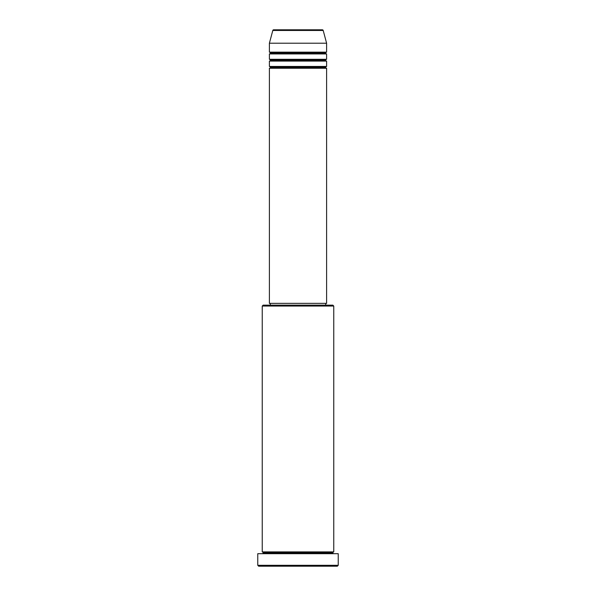 <?xml version="1.0" encoding="UTF-8"?>
<svg xmlns="http://www.w3.org/2000/svg" width="596" height="596" viewBox="0 0 596 596"><rect width="100%" height="100%" fill="white"/><g stroke="black" fill="none" stroke-linecap="round" stroke-linejoin="round"><path stroke-width="0.89" d="M322.332 29.8L273.668 29.8A0.894 0.894 0 0 0 272.804 30.463L323.196 30.463A0.894 0.894 0 0 0 322.332 29.8L273.668 29.8A0.894 0.894 0 0 0 272.804 30.463L269.392 43.21L326.608 43.21L323.196 30.463L272.804 30.463L269.392 43.21L269.392 52.15A0.894 0.894 0 0 1 270.286 53.044A0.894 0.894 0 0 1 269.392 53.938L269.392 59.302A0.894 0.894 0 0 1 270.286 60.196A0.894 0.894 0 0 1 269.392 61.09L269.392 66.454A0.894 0.894 0 0 1 270.286 67.348A0.894 0.894 0 0 1 269.392 68.242L269.392 303.364L326.608 303.364L326.608 68.242A0.894 0.894 0 0 1 325.714 67.348A0.894 0.894 0 0 1 326.608 66.454L326.608 61.09A0.894 0.894 0 0 1 325.714 60.196A0.894 0.894 0 0 1 326.608 59.302L326.608 53.938A0.894 0.894 0 0 1 325.714 53.044A0.894 0.894 0 0 1 326.608 52.15L326.608 43.21L269.392 43.21L269.392 52.15L326.608 52.15A0.894 0.894 0 0 0 325.714 53.044L270.286 53.044A0.894 0.894 0 0 0 269.392 52.15L326.608 52.15L326.608 43.21L323.196 30.463A0.894 0.894 0 0 0 322.332 29.8M333.76 306.046L332.866 305.152L263.134 305.152L262.24 306.046L333.76 306.046L262.24 306.046L262.24 551.896A0.894 0.894 0 0 1 263.134 552.79A0.894 0.894 0 0 1 262.24 553.684A0.894 0.894 0 0 0 263.134 552.79A0.894 0.894 0 0 0 262.24 551.896L333.76 551.896L333.76 306.046L333.76 551.896A0.894 0.894 0 0 0 332.866 552.79A0.894 0.894 0 0 1 333.76 551.896L262.24 551.896L262.24 306.046L263.134 305.152L332.866 305.152L333.76 306.046M257.77 565.306L258.664 566.2L337.336 566.2L338.23 565.306L257.77 565.306L338.23 565.306L338.23 553.684L257.77 553.684L257.77 565.306L257.77 553.684L338.23 553.684L338.23 565.306L337.336 566.2L258.664 566.2L257.77 565.306M333.76 553.684A0.894 0.894 0 0 1 332.866 552.79L263.134 552.79L332.866 552.79A0.894 0.894 0 0 0 333.76 553.684M269.392 66.454L326.608 66.454A0.894 0.894 0 0 0 325.714 67.348L270.286 67.348A0.894 0.894 0 0 0 269.392 66.454L269.392 61.09A0.894 0.894 0 0 0 270.286 60.196A0.894 0.894 0 0 0 269.392 59.302L326.608 59.302A0.894 0.894 0 0 0 325.714 60.196L270.286 60.196L325.714 60.196A0.894 0.894 0 0 0 326.608 61.09L269.392 61.09L326.608 61.09L326.608 66.454L269.392 66.454M326.608 68.242L269.392 68.242A0.894 0.894 0 0 0 270.286 67.348L325.714 67.348A0.894 0.894 0 0 0 326.608 68.242L326.608 303.364L269.392 303.364L269.392 68.242L326.608 68.242M325.714 305.152L325.714 303.364L325.714 305.152M270.286 303.364L270.286 305.152L270.286 303.364M326.608 53.938L269.392 53.938A0.894 0.894 0 0 0 270.286 53.044L325.714 53.044A0.894 0.894 0 0 0 326.608 53.938L326.608 59.302L269.392 59.302L269.392 53.938L326.608 53.938"/></g></svg>
